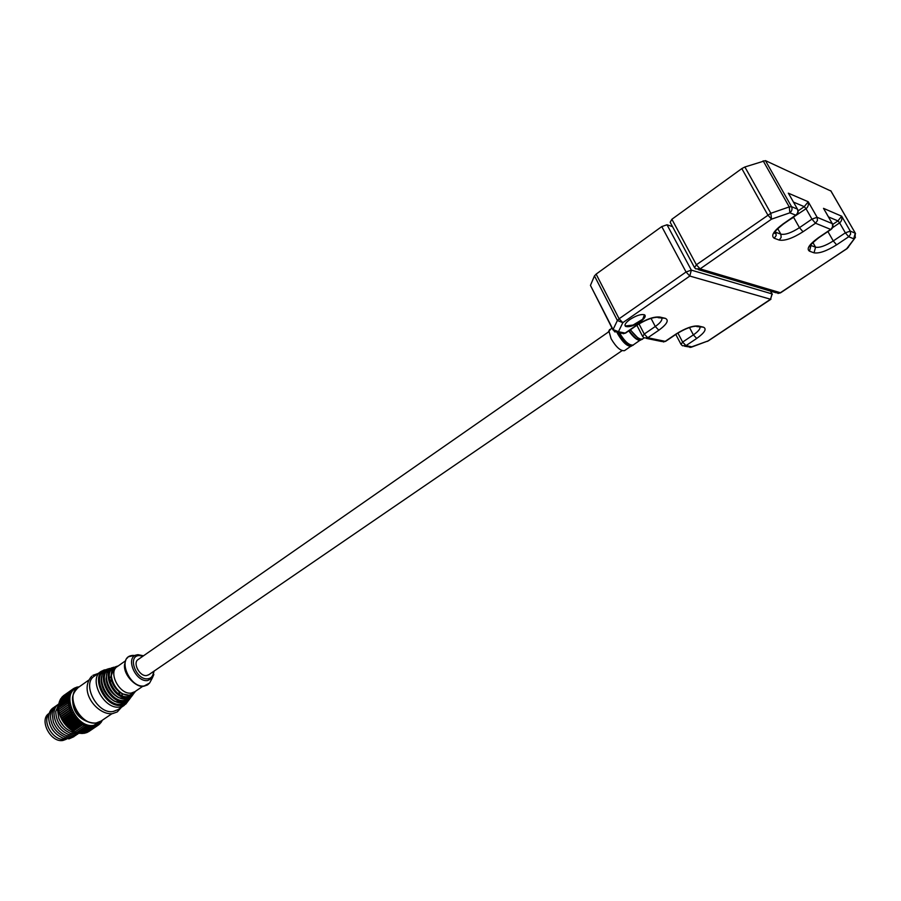 <?xml version="1.0" encoding="UTF-8"?>
<svg xmlns="http://www.w3.org/2000/svg" width="901" height="901" viewBox="0 0 901 901"><rect width="100%" height="100%" fill="white"/><g stroke="black" fill="none" stroke-linecap="round" stroke-linejoin="round"><path stroke-width="1.35" d="M644.485 314.776L642.695 319.236L639.44 321.781M642.695 319.236L633.065 325.058L625.587 325.948L624.967 325.013M49.026 713.885C41.592 721.949 53.756 741.546 64.782 739.237L66.291 738.888L64.782 739.237C53.756 741.546 41.592 721.949 49.026 713.885M53.148 730.643L52.078 729.089M74.062 736.613L69.107 738.831L62.879 738.11C53.666 733.774 48.891 726.589 48.575 716.565C48.969 712.263 50.749 709.222 53.902 707.42M55.321 729.878L53.564 727.332M101.002 721.127L93.749 725.35C75.346 728.92 59.826 691.63 77.925 687.722M78.95 687.001L77.925 686.877L78.387 687.395M78.319 687.44L76.889 687.103L77.148 687.846L73.95 688.341L74.749 689.028L73.094 688.916L63.385 695.775L73.094 688.916M72.801 689.141L73.691 689.839L72.024 689.806L62.338 696.71L72.024 689.806M71.753 690.076L72.733 690.785L71.066 690.853L61.64 697.487L71.066 690.853M70.83 691.146L71.889 691.855L70.222 692.013L60.784 698.658L70.222 692.013M70.019 692.351L71.168 693.038L69.501 693.308L60.063 699.953L69.501 693.308M69.332 693.669L70.56 694.333L59.466 701.35L68.915 694.716M68.78 695.099L70.087 695.73L59.015 702.859L68.465 696.214M68.375 696.631L69.749 697.216L58.7 704.447L68.161 697.802M68.104 698.241L69.546 698.782L58.542 706.102L68.003 699.469M67.98 699.931L69.478 700.415L58.52 707.837L67.98 701.203M68.003 701.665L69.557 702.082L58.644 709.605L68.116 702.983M68.172 703.456L69.771 703.805L58.914 711.407L68.397 704.785M68.499 705.269L70.12 705.539L59.331 713.232L68.814 706.621M68.949 707.105L70.616 707.274L69.377 708.445L59.883 715.056L69.377 708.445M69.557 708.929L71.235 709.019L70.075 710.27L60.581 716.869L70.075 710.27M70.289 710.743L71.979 710.731L70.909 712.06L61.403 718.649L70.909 712.06M71.156 712.522L72.846 712.421L71.866 713.806L62.349 720.395L71.866 713.806M72.136 714.256L73.826 714.054L72.936 715.495L63.408 722.073L72.936 715.495M73.229 715.935L74.907 715.619L74.107 717.117L64.579 723.694L74.107 717.117M74.434 717.534L76.089 717.117L75.38 718.66L65.852 725.215L75.38 718.66M75.729 719.054L77.351 718.525L76.743 720.102L67.203 726.645L76.743 720.102M77.114 720.462L78.691 719.831L78.173 721.431L68.634 727.974L78.173 721.431M78.567 721.757L80.099 721.025L79.671 722.636L70.12 729.168L79.671 722.636M80.076 722.94L81.552 722.095L81.225 723.717L71.675 730.238L81.225 723.717M81.642 723.976L83.05 723.041L82.802 724.663L73.251 731.173L82.802 724.663M83.23 724.888L84.581 723.852L84.412 725.451L74.862 731.961L84.412 725.451M84.852 725.643L86.113 724.517L86.034 726.093L76.54 732.614L86.034 726.093M86.473 726.24L87.667 725.035L87.656 726.578L78.105 733.076L87.656 726.578M88.084 726.679L89.199 725.406L89.255 726.904L79.705 733.391L89.255 726.904M89.683 726.961L90.708 725.609L90.832 727.062L81.281 733.538L90.832 727.062M91.249 727.073L92.184 725.665L92.364 727.051L82.813 733.527L92.364 727.051M92.769 727.028L93.614 725.564L93.85 726.882L84.289 733.358L93.85 726.882M75.864 735.385L70.909 737.604L64.726 736.894C55.457 732.547 50.67 725.339 50.366 715.27C50.76 710.99 52.54 707.961 55.682 706.17M77.666 734.157L72.711 736.387L66.573 735.678C60.435 733.245 56.02 728.627 53.328 721.814L52.157 713.975C52.562 709.718 54.33 706.699 57.473 704.92M59.41 727.997L56.774 724.167M79.209 733.166L74.524 735.148L68.42 734.461C59.072 730.092 54.251 722.839 53.959 712.68C54.342 708.591 56.008 705.641 58.959 703.827M61.414 726.983L58.43 722.658M79.108 733.11L76.337 733.921L70.267 733.234C60.874 728.864 56.042 721.577 55.761 711.385L58.97 703.94M63.408 725.947L60.108 721.16M77.497 732.761L72.125 732.017C65.942 729.596 61.471 724.945 58.734 718.063L57.563 710.078L58.723 705.573M61.527 718.908L66.021 725.406M82.813 733.527L82.092 733.279M81.281 733.538L80.459 733.211M79.705 733.391L78.815 732.975M78.105 733.076L77.148 732.581M76.484 732.592L75.481 732.017M74.862 731.961L73.826 731.297M73.251 731.173L72.091 730.508M71.675 730.238L70.526 729.472M70.12 729.168L69.028 728.301M68.634 727.974L67.575 727.006M67.203 726.645L66.201 725.609M65.852 725.215L64.906 724.1M64.579 723.694L63.712 722.512M63.408 722.073L62.62 720.845M62.349 720.395L61.64 719.122M61.403 718.649L60.784 717.342M60.581 716.869L60.052 715.54M59.883 715.056L59.466 713.716M59.331 713.232L59.004 711.891M58.914 711.407L58.7 710.078M58.79 709.504L58.531 708.299M58.7 707.702L58.52 706.564M58.768 705.945L58.644 704.875M58.982 704.244L58.925 703.264M59.353 702.622L59.342 701.744M59.871 701.068L59.894 700.314M60.536 699.627L60.581 698.996M89.818 722.467C77.723 718.593 72.024 710.315 72.722 697.644M94.222 726.814L94.977 725.305L95.258 726.555L85.708 733.02L95.258 726.555M95.619 726.443L96.283 724.9L96.598 726.071L86.721 732.468M87.048 732.524L96.598 726.071M96.936 725.913L97.499 724.336L97.837 725.418L88.14 731.86M98.063 725.282L88.523 731.736L97.837 725.418M98.153 725.226L98.626 723.638L98.986 724.629L98.164 725.181M101.385 720.856L101.194 722.32L100.585 721.825L98.986 724.629M101.453 720.823L101.261 721.78M102.027 720.428L101.768 721.431M100.034 723.694L99.335 724.167M100.968 722.625L100.371 723.03M67.124 726.566L60.84 717.466M84.289 733.358L83.68 733.177M72.215 730.441L83.05 723.041M70.717 729.506L81.552 722.095M69.264 728.436L80.099 721.025M67.868 727.253L78.691 719.831M66.528 725.958L77.351 718.525M65.277 724.562L76.089 717.117M64.095 723.075L74.907 715.619M63.025 721.51L73.826 714.054M62.045 719.888L72.846 712.421M61.189 718.221L71.979 710.731M60.457 716.509L71.235 709.019M59.838 714.775L70.616 707.274M59.365 713.04L70.12 705.539M59.015 711.306L69.771 703.805M75.943 687.621L76.529 687.215M74.513 688.184L75.2 687.7M73.139 688.916L73.95 688.341M142.989 656.153L139.047 655.556C127.018 656.086 136.231 680.559 147.865 678.78C151.345 678.318 153.249 675.885 153.564 671.459M100.597 671.763L94.729 675.896C81.101 683.285 97.218 714.617 113.143 711.508L117.93 709.65M608.355 332.052L138.27 659.442C132.301 662.652 139.61 676.752 146.638 675.536L148.8 674.714M125.318 660.951L117.513 666.425C107.489 671.831 119.563 695.212 131.321 693.049L134.891 691.675M104.876 669.871L101.261 671.301C87.667 678.656 103.863 710.089 119.765 707.015L124.023 705.517L127.244 702.228M119.912 694.648L118.617 690.999M112.332 681.899L109.393 679.41M49.172 713.378C38.484 719.347 50.535 743.043 62.991 740.453L66.392 739.214M122.311 695.797L121.748 693.274M111.319 678.171L109.156 676.764M629.923 319.506C625.542 322.738 624.089 325.036 625.587 326.399C628.864 327.401 633.752 325.858 640.228 321.792C644.643 318.56 646.118 316.251 644.632 314.854C641.343 313.852 636.444 315.406 629.923 319.506M691.371 347.178L707.702 341.062L691.754 346.817L685.988 345.624L696.721 338.449C704.796 332.627 707.026 328.854 703.399 327.153L698.388 325.993C692.756 325.554 685.334 328.212 676.11 333.978L665.22 341.344L647.796 337.762L658.834 330.228C667.1 324.112 669.229 320.137 665.22 318.301L659.746 317.028C653.653 316.521 645.859 319.292 636.343 325.34L625.136 333.088L618.446 331.714L614.764 331.895L613.063 329.563L618.446 331.714L622.839 322.671L617.388 320.497L613.063 329.563L590.448 285.392L594.469 275.897L596.135 274.118L661.762 226.579L667.022 224.777L672.529 226.647M684.512 346.198L690.954 347.212M612.962 329.924L590.448 285.392M661.942 318.717C661.92 320.79 659.701 323.38 655.286 326.489L644.249 334.046L639.079 324.067L637.987 324.529M855.466 237.245L846.85 248.507L848.528 247.111M797.723 209.584L797.475 209.156C798.658 211.487 798.207 213.503 796.157 215.215L795.729 215.181C797.824 213.436 798.365 211.408 797.362 209.1L791.528 206.667C792.531 208.987 791.979 211.037 789.873 212.805L789.253 206.915L770.851 213.278L771.515 219.168L789.873 212.805L795.729 215.181L783.003 223.977C773.531 231.073 770.625 235.837 774.252 238.258L779.252 240.083C784.839 241.04 792.767 238.269 803.028 231.76L815.518 223.234L830.677 229.406L818.367 237.74C809.188 244.453 806.215 248.924 809.47 251.165L814.031 252.832C819.189 253.677 826.724 251.019 836.624 244.835L848.708 236.749L853.697 238.788L855.252 233.179L850.262 231.106L850.612 234.136L848.708 236.749L845.352 232.83L833.267 240.95L836.624 244.835M694.311 267.18L670.164 222.243L671.887 219.258L741.816 168.588L767.753 214.889L771.515 219.168L700.122 268.87L695.696 268.847L694.558 267.642L696.372 264.77L700.122 268.87L780.626 292.791M671.887 219.258L696.372 264.77L770.851 213.278L744.879 166.989L765.433 160.615L830.992 191.08M744.879 166.989L741.816 168.588M793.477 202.106L804.244 206.656L808.242 201.756C808.828 204.685 808.084 207.005 806.035 208.728L811.947 219.112L799.457 227.671L803.028 231.76M832.569 224.034L825.327 211.397M828.492 216.916L837.941 220.914L841.669 216.195C842.289 219.011 841.613 221.241 839.619 222.874L845.352 232.83L850.262 231.106L841.669 216.195L823.514 208.356L832.265 223.617L817.117 217.31L817.466 220.486L815.518 223.234L811.947 219.112L817.117 217.31L808.242 201.756L788.319 193.163L790.335 196.564M789.895 195.787L797.475 209.156L789.884 195.787M624.641 350.568L624.483 350.669C620.552 351.153 616.093 347.167 611.103 338.708L608.975 331.208L611.88 327.829M619.224 332.807C622.107 338.202 625.418 342.087 629.168 344.441L631.669 345.263M632.006 345.342C627.941 346.761 623.12 342.459 617.545 332.458M630.295 329.834L637.998 338.055L640.96 339.181M641.321 339.26C638.618 340.995 634.552 338.123 629.123 330.633M631.77 345.871L631.353 346.198C627.4 346.66 622.873 342.594 617.782 334.001L617.005 332.356M642.593 338.877L640.791 339.148C637.626 338.213 634.191 335.059 630.497 329.687M633.257 344.959L633.11 345.049C629.157 345.534 624.63 341.468 619.516 332.863M641.073 339.801L640.656 340.139C637.626 340.871 633.662 337.785 628.752 330.892M137.932 654.689L136.817 654.881C124.755 657.043 135.544 682.564 147.73 680.525L152.269 678.081L153.857 674.5M124.957 664.161L125.476 670.524M117.637 666.098L116.679 666.38C103.93 670.04 116.263 697.475 129.643 695.065L134.294 692.858L135.533 691.247M132.751 694.097L127.796 696.586C114.359 699.03 101.813 671.617 114.45 667.596M113.65 667.292L113.92 667.19C100.405 671.065 113.436 700.1 127.615 697.52L132.537 695.178L134.058 693.094M110.496 668.553L112.31 667.664C98.367 671.662 111.792 701.62 126.433 698.951L131.523 696.518L132.762 694.93M129.913 697.813L124.597 700.46C109.99 703.163 96.294 673.452 109.967 668.925M109.348 668.553L109.562 668.463C94.853 672.675 108.976 704.233 124.417 701.395L129.767 698.827L131.355 696.687M105.991 669.905L107.974 668.936C92.814 673.272 107.332 705.753 123.234 702.814L128.753 700.167L130.059 698.512M127.097 701.53L121.398 704.323C105.62 707.285 90.798 675.288 105.496 670.254M103.255 670.31L105.226 669.736C89.3 674.286 104.527 708.366 121.218 705.258L127.007 702.476L128.663 700.257M95.878 723.053C88.208 723.334 81.698 719.437 76.348 711.362C72.992 702.78 68.87 697.025 78.139 687.576C64.433 695.031 80.358 726.127 96.328 722.917L101.126 721.037M102.061 675.131L101.194 681.235C102.275 690.076 106.723 696.755 114.54 701.305L121.308 703.017M106.881 673.362L106.059 678.915C107.039 687.159 111.183 693.398 118.504 697.611L124.676 699.131M111.713 671.583L110.947 676.606C111.814 684.253 115.655 690.008 122.446 693.894L128.055 695.245M133.28 655.342L131.332 655.59C116.984 658.147 129.733 688.432 144.216 685.954L149.6 683.037L151.086 680.278M770.456 291.091L772.168 293.963L770.558 299.245L771.999 293.895L691.337 270.131L689.794 276.055L686.055 271.989L619.1 318.774L622.839 322.671L689.794 276.055L770.558 299.245L707.296 341.423M708.13 340.995L770.941 299.233M616.903 332.334L621.465 333.269L625.711 332.987M659.746 317.028L655.77 317.389C650.713 317.918 644.406 320.553 636.849 325.295L636.343 325.34M658.113 317.67L665.22 318.301M651.063 318.402L655.286 326.489L658.834 330.228M644.249 334.046L647.796 337.762L644.181 337.92L642.661 336.467L644.249 334.046M646.276 338.359L661.649 341.502L665.715 341.265M698.388 325.993L694.57 326.353C690.008 326.849 684.005 329.372 676.561 333.933L676.11 333.978M696.8 326.601L703.399 327.153M700.043 327.468C699.931 329.417 697.701 331.895 693.376 334.879L696.721 338.449M689.502 327.547L693.376 334.879L682.643 342.087L685.988 345.624L682.474 345.781L681.021 344.385L682.643 342.087L677.89 333.055M770.603 291.136L772.348 294.289M661.762 226.579L686.055 271.989L691.337 270.131L667.022 224.777M594.469 275.897L617.388 320.497L619.1 318.774L596.135 274.118M638.989 323.898L641.208 322.603M830.699 190.674L855.342 233.224L855.004 237.943L847.188 248.53L780.221 292.825L776.076 292.769L698.185 269.59M777.935 293.467L780.593 292.814L847.323 248.304M827.906 231.568L833.267 240.95C825.474 245.849 819.572 247.933 815.563 247.201L814.031 252.832M812.871 242.448L815.563 247.201L811.013 245.489L809.47 251.165M831.049 229.44L832.603 226.725L832.366 223.662C833.481 225.892 833.042 227.818 831.049 229.44L818.75 237.751C811.531 243.597 808.681 246.637 810.179 246.863L810.54 245.207M789.208 220.013L793.601 217.31L799.457 227.671C791.393 232.841 785.188 235.003 780.84 234.181L781.178 237.357L779.252 240.083M777.732 228.651L780.84 234.181L775.851 232.312L776.189 235.499L774.252 238.258M775.367 231.456L775.851 232.312L775.097 231.884M830.79 190.719L855.533 233.55M763.147 160.817L789.253 206.915L791.528 206.667L765.433 160.615M832.603 227.626L839.619 222.874L837.941 220.914L832.749 224.428M793.454 217.073L806.035 208.728L804.244 206.656L798.117 210.902M608.468 331.782L609.639 329.496M632.13 345.342L624.483 350.669M641.444 339.26L633.11 345.049C633.29 345.691 631.973 345.488 629.168 344.441M644.114 337.886L642.447 338.979C642.886 339.756 641.399 339.44 637.998 338.055M143.507 655.793L138.09 654.689L128.697 656.705M127.818 657.37C126.782 659.476 126.669 655.624 124.507 664.927C123.505 675.829 136.941 688.094 143.721 686.235M115.013 667.202L118.211 665.929M92.938 675.311L98.175 673.475M112.253 713.682C97.702 715.304 78.027 691.45 91.744 676.2M101.194 681.235C100.968 676.674 102.23 673.16 104.966 670.671M114.54 701.305L122.818 703.017M106.059 678.915L106.791 673.362L109.562 669.252M118.504 697.611L126.016 699.153M110.947 676.606L114.168 667.832M122.446 693.894L129.226 695.268M154.082 671.11L152.269 678.081L149.6 683.037L147.505 684.951L143.878 686.224M129.372 695.257L132.864 694.029L135.499 691.258M126.163 699.131L129.947 697.802L134.035 693.106M122.964 703.005L127.052 701.552L131.332 696.698M112.49 713.648L117.288 711.914L121.466 707.262M78.139 687.576L88.748 680.109M148.564 674.883L622.073 350.635M134.497 691.945L142.808 686.292M128.652 700.28L125.757 704.132M117.412 709.999L124.023 705.517M96.103 723.03L100.608 721.386L111.938 713.705M624.956 325.182L625.587 326.399M636.849 325.295L625.654 333.032L623.143 333.742M676.561 333.933L665.67 341.299L663.282 341.963M691.292 347.2L689.862 347.403M636.872 325.284L642.447 336.062M675.795 334.451L680.841 344.036M796.157 215.215L783.442 224C771.29 233.753 775.727 231.962 774.894 233.573L775.175 231.76"/></g></svg>
